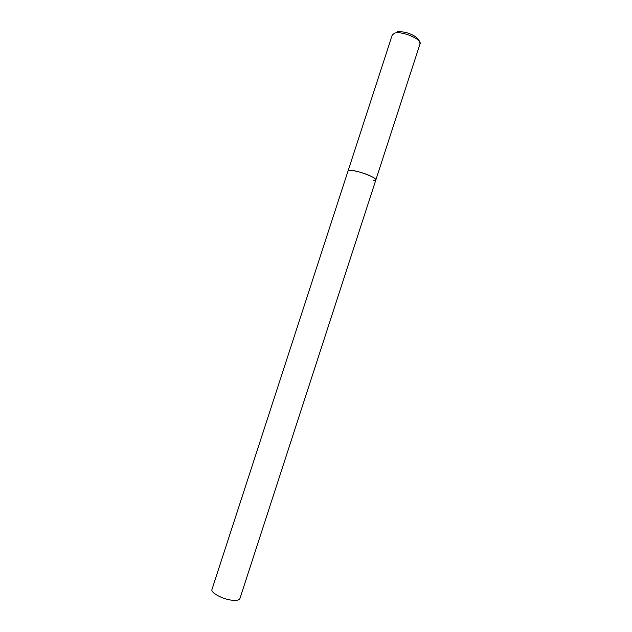 <?xml version="1.0" encoding="UTF-8"?>
<svg xmlns="http://www.w3.org/2000/svg" width="632" height="632" viewBox="0 0 632 632"><rect width="100%" height="100%" fill="white"/><g stroke="black" fill="none" stroke-linecap="round" stroke-linejoin="round"><path stroke-width="0.95" d="M375.827 180.009L239.923 598.551C239.228 600.155 236.55 600.708 231.889 600.202C222.496 599.199 210.424 592.634 211.973 589.466L392.314 34.8L394.897 33.054C402.434 30.889 422.31 39.437 420.051 43.813L375.827 180.009C375.969 179.046 373.947 177.608 369.775 175.696C361.362 171.841 348.169 169.005 348.035 170.98L350.262 170.348C357.167 170.174 377.375 177.837 375.827 180.009L373.386 180.634M420.051 43.813C418.811 39.224 419.877 41.949 416.678 37.446C410.389 33.18 403.959 31.308 397.386 31.829"/></g></svg>
